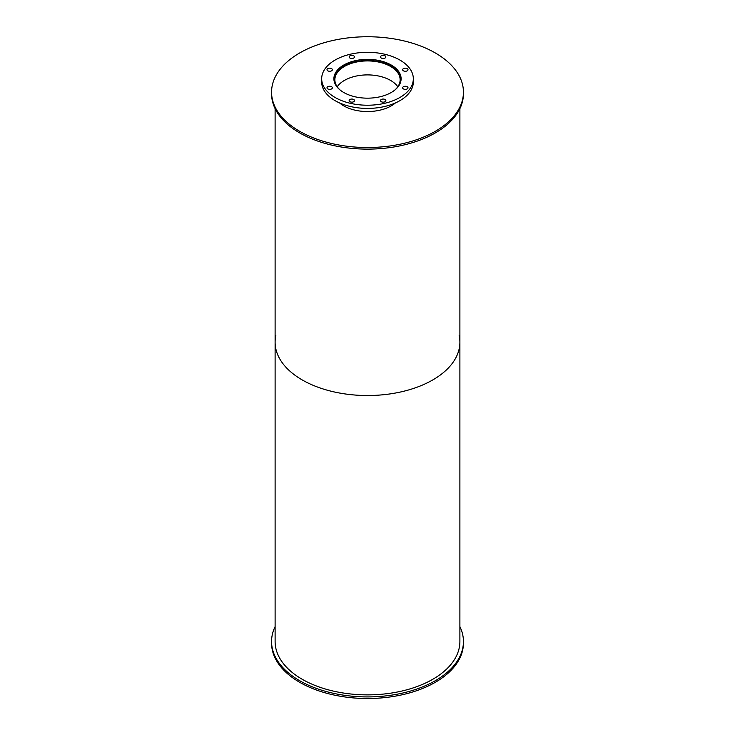<?xml version="1.0" encoding="UTF-8"?>
<svg xmlns="http://www.w3.org/2000/svg" width="735" height="735" viewBox="0 0 735 735"><rect width="100%" height="100%" fill="white"/><g stroke="black" fill="none" stroke-linecap="round" stroke-linejoin="round"><path stroke-width="1.1" d="M340.195 90.083A32.625 18.834 180 0 1 334.875 79.766A32.625 18.834 180 0 1 367.5 60.922A32.625 18.834 180 0 1 400.125 79.766A32.625 18.834 180 0 1 394.805 90.083M397.8 86.748A32.625 18.834 0 0 0 367.5 74.896A32.625 18.834 0 0 0 337.2 86.748M334.361 81.998A33.36 19.266 180 0 1 334.14 79.766A33.36 19.266 180 0 1 367.5 60.5A33.36 19.266 180 0 1 400.86 79.766A33.36 19.266 180 0 1 400.639 81.998M343.732 92.481A33.608 19.404 180 0 1 333.892 78.764A33.608 19.404 180 0 1 367.5 59.36A33.608 19.404 180 0 1 401.108 78.764A33.608 19.404 180 0 1 380.362 96.689A33.608 19.404 180 0 1 343.732 92.481M400.988 80.363A33.608 19.404 0 0 0 400.86 79.619M334.14 79.619A33.608 19.404 0 0 0 334.012 80.363M403.423 88.907A2.692 1.553 180 0 1 402.633 87.814A2.692 1.553 180 0 1 405.325 86.261A2.692 1.553 180 0 1 408.008 87.814A2.692 1.553 180 0 1 406.354 89.247A2.692 1.553 180 0 1 403.423 88.907M403.423 70.817A2.692 1.553 180 0 1 402.633 69.724A2.692 1.553 180 0 1 405.325 68.171A2.692 1.553 180 0 1 408.008 69.724A2.692 1.553 180 0 1 406.354 71.157A2.692 1.553 180 0 1 403.423 70.817M381.263 58.028A2.692 1.553 180 0 1 380.482 56.926A2.692 1.553 180 0 1 383.165 55.373A2.692 1.553 180 0 1 385.857 56.926A2.692 1.553 180 0 1 384.194 58.359A2.692 1.553 180 0 1 381.263 58.028M349.933 58.028A2.692 1.553 180 0 1 349.143 56.926A2.692 1.553 180 0 1 351.835 55.373A2.692 1.553 180 0 1 354.518 56.926A2.692 1.553 180 0 1 352.864 58.359A2.692 1.553 180 0 1 349.933 58.028M327.773 70.817A2.692 1.553 180 0 1 326.992 69.724A2.692 1.553 180 0 1 329.675 68.171A2.692 1.553 180 0 1 332.367 69.724A2.692 1.553 180 0 1 330.704 71.157A2.692 1.553 180 0 1 327.773 70.817M327.773 88.907A2.692 1.553 180 0 1 326.992 87.814A2.692 1.553 180 0 1 329.675 86.261A2.692 1.553 180 0 1 332.367 87.814A2.692 1.553 180 0 1 330.704 89.247A2.692 1.553 180 0 1 327.773 88.907M349.933 101.696A2.692 1.553 180 0 1 349.143 100.603A2.692 1.553 180 0 1 351.835 99.05A2.692 1.553 180 0 1 354.518 100.603A2.692 1.553 180 0 1 352.864 102.036A2.692 1.553 180 0 1 349.933 101.696M381.263 101.696A2.692 1.553 180 0 1 380.482 100.603A2.692 1.553 180 0 1 383.165 99.05A2.692 1.553 180 0 1 385.857 100.603A2.692 1.553 180 0 1 384.194 102.036A2.692 1.553 180 0 1 381.263 101.696M335.096 97.47A45.827 26.46 180 0 1 321.673 78.764A45.827 26.46 180 0 1 367.5 52.304A45.827 26.46 180 0 1 413.327 78.764A45.827 26.46 180 0 1 385.039 103.212A45.827 26.46 180 0 1 335.096 97.47M413.327 78.764L413.327 81.962A45.827 26.46 180 0 1 385.039 106.4A45.827 26.46 180 0 1 335.096 100.667A45.827 26.46 180 0 1 321.673 81.962L321.673 78.764M459.889 626.615A95.936 55.382 180 0 1 463.436 641.536A95.936 55.382 180 0 1 404.213 692.701A95.936 55.382 180 0 1 299.669 680.702A95.936 55.382 180 0 1 271.564 641.536A95.936 55.382 180 0 1 275.111 626.615M463.436 641.536L463.436 643.134A95.936 55.382 180 0 1 404.213 694.299A95.936 55.382 180 0 1 299.669 682.291A95.936 55.382 180 0 1 271.564 643.134L271.564 641.536M395.412 102.946A33.608 19.404 180 0 1 343.732 105.858A33.608 19.404 180 0 1 339.588 102.946M299.669 131.299A95.936 55.382 180 0 1 271.564 92.132A95.936 55.382 180 0 1 367.5 36.75A95.936 55.382 180 0 1 463.436 92.132A95.936 55.382 180 0 1 404.213 143.307A95.936 55.382 180 0 1 299.669 131.299M463.436 92.132L463.436 93.731A95.936 55.382 180 0 1 404.213 144.905A95.936 55.382 180 0 1 299.669 132.897A95.936 55.382 180 0 1 271.564 93.731L271.564 92.132M459.154 335.482A92.389 53.343 180 0 1 459.889 342.188A92.389 53.343 180 0 1 402.853 391.47A92.389 53.343 180 0 1 302.168 379.903A92.389 53.343 180 0 1 275.111 342.188A92.389 53.343 180 0 1 275.846 335.482M275.111 342.188A92.389 53.343 180 0 0 302.168 379.903A92.389 53.343 180 0 0 402.853 391.47A92.389 53.343 180 0 0 459.889 342.188L459.889 641.536A92.389 53.343 180 0 1 402.853 690.817A92.389 53.343 180 0 1 302.168 679.25A92.389 53.343 180 0 1 275.111 641.536L275.111 108.651M400.86 81.098L400.86 79.766M334.14 81.098L334.14 79.766M459.889 342.188L459.889 108.651"/></g></svg>
